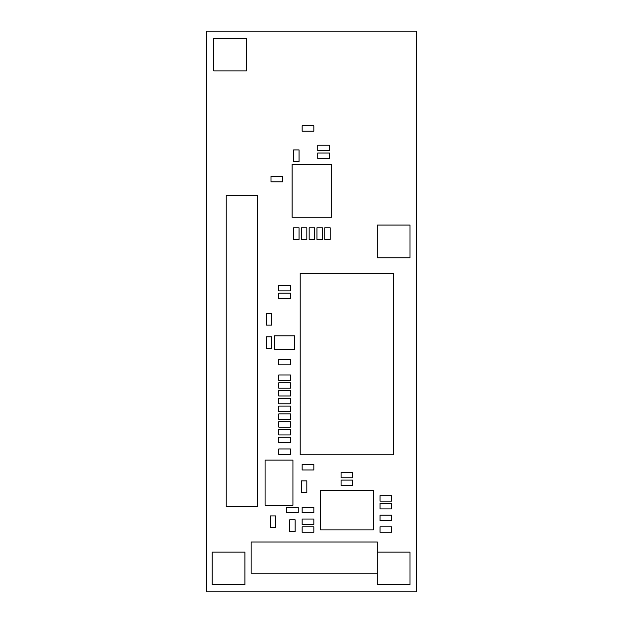 <?xml version="1.0" encoding="UTF-8"?>
<svg xmlns="http://www.w3.org/2000/svg" width="623" height="623" viewBox="0 0 623 623"><rect width="100%" height="100%" fill="white"/><g stroke="black" fill="none" stroke-linecap="round" stroke-linejoin="round"><path stroke-width="0.93" d="M206.758 591.85L416.242 591.85L416.242 31.15L206.758 31.15L206.758 591.85M306.828 492.559L306.828 480.878L301.376 480.878L301.376 492.559L306.828 492.559M309.164 227.784L309.164 239.466L314.615 239.466L314.615 227.784L309.164 227.784M290.474 390.543L278.793 390.543L278.793 395.994L290.474 395.994L290.474 390.543M290.474 413.906L278.793 413.906L278.793 419.357L290.474 419.357L290.474 413.906M324.739 227.784L324.739 239.466L330.19 239.466L330.19 227.784L324.739 227.784M313.836 526.824L302.155 526.824L302.155 532.276L313.836 532.276L313.836 526.824M213.767 70.866L246.474 70.866L246.474 38.159L213.767 38.159L213.767 70.866M341.093 477.763L352.774 477.763L352.774 472.312L341.093 472.312L341.093 477.763M278.793 454.401L290.474 454.401L290.474 448.949L278.793 448.949L278.793 454.401M293.589 227.784L293.589 239.466L299.04 239.466L299.04 227.784L293.589 227.784M299.04 161.591L299.04 149.909L293.589 149.909L293.589 161.591L299.04 161.591M290.474 285.412L278.793 285.412L278.793 290.863L290.474 290.863L290.474 285.412M290.474 421.693L278.793 421.693L278.793 427.144L290.474 427.144L290.474 421.693M290.474 374.968L278.793 374.968L278.793 380.419L290.474 380.419L290.474 374.968M290.474 429.481L278.793 429.481L278.793 434.932L290.474 434.932L290.474 429.481M286.58 512.807L298.261 512.807L298.261 507.356L286.58 507.356L286.58 512.807M212.209 584.841L244.917 584.841L244.917 552.134L212.209 552.134L212.209 584.841M377.304 573.16L377.304 542.01L251.147 542.01L251.147 573.16L377.304 573.16L377.304 584.841L410.012 584.841L410.012 552.134L377.304 552.134M282.686 176.387L271.005 176.387L271.005 181.838L282.686 181.838L282.686 176.387M270.226 515.922L270.226 527.603L275.678 527.603L275.678 515.922L270.226 515.922M290.474 359.393L278.793 359.393L278.793 364.844L290.474 364.844L290.474 359.393M380.03 501.126L391.711 501.126L391.711 495.674L380.03 495.674L380.03 501.126M257.377 195.233L226.227 195.233L226.227 506.733L257.377 506.733L257.377 195.233M290.474 406.118L278.793 406.118L278.793 411.569L290.474 411.569L290.474 406.118M289.695 519.816L289.695 531.497L295.146 531.497L295.146 519.816L289.695 519.816M380.03 532.276L391.711 532.276L391.711 526.824L380.03 526.824L380.03 532.276M393.658 454.79L393.658 273.341L300.208 273.341L300.208 454.79L393.658 454.79M329.411 153.024L317.73 153.024L317.73 158.476L329.411 158.476L329.411 153.024M290.474 437.268L278.793 437.268L278.793 442.719L290.474 442.719L290.474 437.268M274.509 335.836L274.509 349.464L294.757 349.464L294.757 335.836L274.509 335.836M380.03 520.594L391.711 520.594L391.711 515.143L380.03 515.143L380.03 520.594M317.73 150.688L329.411 150.688L329.411 145.237L317.73 145.237L317.73 150.688M290.474 293.199L278.793 293.199L278.793 298.651L290.474 298.651L290.474 293.199M322.403 239.466L322.403 227.784L316.951 227.784L316.951 239.466L322.403 239.466M290.474 398.331L278.793 398.331L278.793 403.782L290.474 403.782L290.474 398.331M271.784 348.491L271.784 336.809L266.333 336.809L266.333 348.491L271.784 348.491M380.03 508.913L391.711 508.913L391.711 503.462L380.03 503.462L380.03 508.913M290.474 382.756L278.793 382.756L278.793 388.207L290.474 388.207L290.474 382.756M301.376 227.784L301.376 239.466L306.828 239.466L306.828 227.784L301.376 227.784M313.836 507.356L302.155 507.356L302.155 512.807L313.836 512.807L313.836 507.356M313.836 125.768L302.155 125.768L302.155 131.219L313.836 131.219L313.836 125.768M292.109 217.271L331.67 217.271L331.67 164.316L292.109 164.316L292.109 217.271M373.411 529.861L373.411 490.301L320.456 490.301L320.456 529.861L373.411 529.861M292.935 460.124L265.094 460.124L265.094 505.292L292.935 505.292L292.935 460.124M313.836 519.037L302.155 519.037L302.155 524.488L313.836 524.488L313.836 519.037M341.093 485.551L352.774 485.551L352.774 480.099L341.093 480.099L341.093 485.551M271.784 325.128L271.784 313.447L266.333 313.447L266.333 325.128L271.784 325.128M377.304 257.766L410.012 257.766L410.012 225.059L377.304 225.059L377.304 257.766M313.836 464.524L302.155 464.524L302.155 469.976L313.836 469.976L313.836 464.524"/></g></svg>
